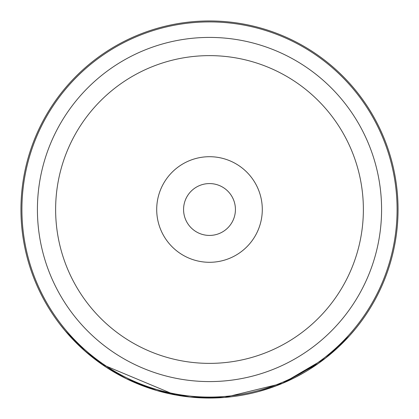 <?xml version="1.0" encoding="UTF-8"?>
<svg xmlns="http://www.w3.org/2000/svg" width="419" height="419" viewBox="0 0 419 419"><rect width="100%" height="100%" fill="white"/><g stroke="black" fill="none" stroke-linecap="round" stroke-linejoin="round"><path stroke-width="0.63" d="M20.95 209.5A188.55 188.55 0 0 1 209.5 20.95A188.55 188.55 0 0 1 398.05 209.5A188.55 188.55 0 0 1 209.5 398.05A188.55 188.55 0 0 1 20.95 209.5A188.55 188.55 0 0 0 209.5 398.05A188.55 188.55 0 0 0 398.05 209.5M156.706 209.5A52.794 52.794 0 0 0 209.5 262.294A52.794 52.794 0 0 0 262.294 209.5A52.794 52.794 0 0 0 209.5 156.706A52.794 52.794 0 0 0 156.706 209.5M183.574 209.5A25.926 25.926 0 0 0 209.5 235.426A25.926 25.926 0 0 0 235.426 209.5A25.926 25.926 0 0 0 209.5 183.574A25.926 25.926 0 0 0 183.574 209.5M189.425 396.976L156.806 390.534L126.428 378.766L105.31 366.651M147.409 387.533L134.279 382.395M123.223 377.152L121.72 376.372M108.982 369.024L103.121 365.174M102.796 364.954L99.177 362.404M99.004 362.278L96.752 360.628M96.658 360.555L95.93 360.01M105.436 366.735L84.879 350.991M84.533 350.693L82.831 349.163M101.927 364.352L174.875 394.845M190.362 397.076L224.553 397.448L282.61 383.301L325.437 358.193L349.436 335.865L355.37 328.973M262.938 390.319L278.661 384.909M283.773 382.804L318.299 363.493M318.702 363.21L323.437 359.732M328.213 355.988L329.653 354.809M331.261 353.463L332.969 352.002M332.634 352.29L330.664 353.966M322.436 360.487L317.136 364.31M314.03 366.421L310.715 368.584M303.639 372.868L293.897 378.106M277.273 385.449L258.245 391.639M353.479 331.246L350.829 334.31M347.251 338.243L342.972 342.674M337.505 347.938L333.184 351.813M333.053 351.929L332.319 352.562M281.704 383.678L271.14 387.69M219.116 397.804L201.345 397.872M112.449 371.155L110.826 370.171M102.555 364.787L98.596 361.985M96.779 360.644L82.705 349.053M82.019 348.425L64.95 330.565L59.624 323.908L65.877 331.665L86.047 352.012M37.417 209.5A172.083 172.083 0 0 1 209.5 37.417A172.083 172.083 0 0 1 381.583 209.5A172.083 172.083 0 0 1 209.5 381.583A172.083 172.083 0 0 1 37.417 209.5M363.373 209.5A153.873 153.873 0 0 0 209.5 55.627A153.873 153.873 0 0 0 55.627 209.5A153.873 153.873 0 0 0 209.5 363.373A153.873 153.873 0 0 0 363.373 209.5M397.086 209.5A187.586 187.586 0 0 0 209.5 21.914A187.586 187.586 0 0 0 21.914 209.5A187.586 187.586 0 0 0 209.5 397.086A187.586 187.586 0 0 0 397.086 209.5"/></g></svg>

